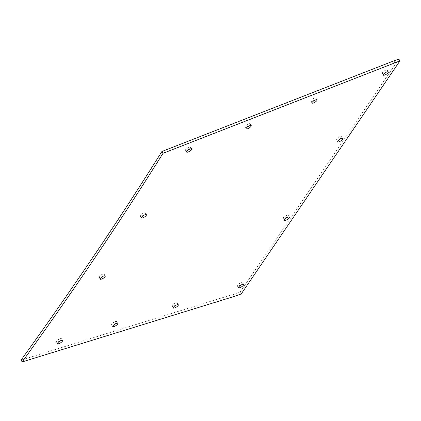 <?xml version="1.0" encoding="UTF-8"?>
<svg xmlns="http://www.w3.org/2000/svg" width="421" height="421" viewBox="0 0 421 421"><rect width="100%" height="100%" fill="white"/><g stroke="black" fill="none" stroke-linecap="round" stroke-linejoin="round"><path stroke-width="0.32" stroke-dasharray="2.1 1.58" d="M115.165 321.644A2.968 0.895 -32.2 0 1 116.649 321.581A2.968 0.895 -32.2 0 1 115.728 323.096A2.968 0.895 -32.2 0 1 113.107 324.686A2.968 0.895 -32.2 0 1 111.623 324.744A2.968 0.895 -32.2 0 1 112.544 323.228A2.968 0.895 -32.2 0 1 115.165 321.644M248.611 123.874A2.989 0.905 -32.2 0 1 250.111 123.811A2.989 0.905 -32.2 0 1 249.185 125.342A2.989 0.905 -32.2 0 1 246.543 126.937A2.989 0.905 -32.2 0 1 245.043 127A2.989 0.905 -32.2 0 1 245.969 125.474A2.989 0.905 -32.2 0 1 248.611 123.874M340.2 136.851A2.994 0.905 -32.2 0 1 341.699 136.788A2.994 0.905 -32.2 0 1 340.773 138.314A2.994 0.905 -32.2 0 1 338.126 139.914A2.994 0.905 -32.2 0 1 336.632 139.977A2.994 0.905 -32.2 0 1 337.558 138.446A2.994 0.905 -32.2 0 1 340.2 136.851M59.966 338.752A2.994 0.905 -32.2 0 1 61.466 338.689A2.994 0.905 -32.2 0 1 60.535 340.215A2.994 0.905 -32.2 0 1 57.893 341.815A2.994 0.905 -32.2 0 1 56.393 341.878A2.994 0.905 -32.2 0 1 57.324 340.352A2.994 0.905 -32.2 0 1 59.966 338.752M286.754 215.378A2.994 0.905 -32.2 0 1 288.248 215.315A2.994 0.905 -32.2 0 1 287.322 216.847A2.994 0.905 -32.2 0 1 284.68 218.446A2.994 0.905 -32.2 0 1 283.18 218.51A2.994 0.905 -32.2 0 1 284.107 216.978A2.994 0.905 -32.2 0 1 286.754 215.378M102.613 274.192A2.994 0.905 -32.2 0 1 104.113 274.129A2.994 0.905 -32.2 0 1 103.182 275.66A2.994 0.905 -32.2 0 1 100.54 277.26A2.994 0.905 -32.2 0 1 99.046 277.318A2.994 0.905 -32.2 0 1 99.972 275.792A2.994 0.905 -32.2 0 1 102.613 274.192M240.875 282.828A2.963 0.895 -32.2 0 1 242.359 282.765A2.963 0.895 -32.2 0 1 241.438 284.28A2.963 0.895 -32.2 0 1 238.823 285.864A2.963 0.895 -32.2 0 1 237.339 285.927A2.963 0.895 -32.2 0 1 238.26 284.412A2.963 0.895 -32.2 0 1 240.875 282.828M143.793 213.005A2.968 0.895 -32.2 0 1 145.277 212.942A2.968 0.895 -32.2 0 1 144.361 214.457A2.968 0.895 -32.2 0 1 141.74 216.041A2.968 0.895 -32.2 0 1 140.256 216.105A2.968 0.895 -32.2 0 1 141.172 214.589A2.968 0.895 -32.2 0 1 143.793 213.005M385.731 70.181A2.989 0.905 -32.2 0 1 387.225 70.118A2.989 0.905 -32.2 0 1 386.299 71.644A2.989 0.905 -32.2 0 1 383.657 73.238A2.989 0.905 -32.2 0 1 382.163 73.301A2.989 0.905 -32.2 0 1 383.089 71.775A2.989 0.905 -32.2 0 1 385.731 70.181M175.704 303.046A2.994 0.905 -32.2 0 1 177.199 302.983A2.994 0.905 -32.2 0 1 176.273 304.515A2.994 0.905 -32.2 0 1 173.631 306.114A2.994 0.905 -32.2 0 1 172.131 306.172A2.994 0.905 -32.2 0 1 173.063 304.646A2.994 0.905 -32.2 0 1 175.704 303.046M189.071 147.15A2.989 0.905 -32.2 0 1 190.566 147.092A2.989 0.905 -32.2 0 1 189.639 148.618A2.989 0.905 -32.2 0 1 187.003 150.213A2.989 0.905 -32.2 0 1 185.503 150.276A2.989 0.905 -32.2 0 1 186.429 148.75A2.989 0.905 -32.2 0 1 189.071 147.15M314.419 98.13A2.968 0.895 -32.2 0 1 315.903 98.067A2.968 0.895 -32.2 0 1 314.987 99.582A2.968 0.895 -32.2 0 1 312.361 101.166A2.968 0.895 -32.2 0 1 310.877 101.229A2.968 0.895 -32.2 0 1 311.798 99.714A2.968 0.895 -32.2 0 1 314.419 98.13M398.824 59.077L240.049 292.206L21.05 360.129M240.049 292.206L241.175 294M233.502 294.511L234.634 296.305M116.649 321.581L117.775 323.375M250.111 123.811L251.237 125.605M341.699 136.788L342.826 138.583M61.466 338.689L62.592 340.484M288.248 215.315L289.38 217.11M104.113 274.129L105.239 275.923M242.359 282.765L243.485 284.559M145.277 212.942L146.408 214.736M387.225 70.118L388.351 71.912M177.199 302.983L178.33 304.778M190.566 147.092L191.697 148.881M315.903 98.067L317.034 99.861M310.877 101.229L312.008 103.019M185.503 150.276L186.635 152.07M172.131 306.172L173.263 307.967M382.163 73.301L383.294 75.096M140.256 216.105L141.382 217.894M237.339 285.927L238.47 287.717M99.046 277.318L100.172 279.112M283.18 218.51L284.307 220.299M56.393 341.878L57.524 343.673M336.632 139.977L337.758 141.772M245.043 127L246.174 128.794M111.623 324.744L112.754 326.538"/><path stroke-width="0.63" d="M116.291 323.439A2.968 0.895 -32.2 0 1 117.775 323.375A2.968 0.895 -32.2 0 1 116.859 324.891A2.968 0.895 -32.2 0 1 114.238 326.475A2.968 0.895 -32.2 0 1 112.754 326.538A2.968 0.895 -32.2 0 1 113.67 325.023A2.968 0.895 -32.2 0 1 116.291 323.439M249.742 125.669A2.989 0.905 -32.2 0 1 251.237 125.605A2.989 0.905 -32.2 0 1 250.311 127.131A2.989 0.905 -32.2 0 1 247.669 128.731A2.989 0.905 -32.2 0 1 246.174 128.794A2.989 0.905 -32.2 0 1 247.101 127.263A2.989 0.905 -32.2 0 1 249.742 125.669M341.331 138.641A2.994 0.905 -32.2 0 1 342.826 138.583A2.994 0.905 -32.2 0 1 341.899 140.109A2.994 0.905 -32.2 0 1 339.258 141.709A2.994 0.905 -32.2 0 1 337.758 141.772A2.994 0.905 -32.2 0 1 338.684 140.24A2.994 0.905 -32.2 0 1 341.331 138.641M61.092 340.542A2.994 0.905 -32.2 0 1 62.592 340.484A2.994 0.905 -32.2 0 1 61.666 342.01A2.994 0.905 -32.2 0 1 59.019 343.61A2.994 0.905 -32.2 0 1 57.524 343.673A2.994 0.905 -32.2 0 1 58.451 342.141A2.994 0.905 -32.2 0 1 61.092 340.542M287.88 217.173A2.994 0.905 -32.2 0 1 289.38 217.11A2.994 0.905 -32.2 0 1 288.448 218.641A2.994 0.905 -32.2 0 1 285.806 220.241A2.994 0.905 -32.2 0 1 284.307 220.299A2.994 0.905 -32.2 0 1 285.238 218.773A2.994 0.905 -32.2 0 1 287.88 217.173M103.74 275.987A2.994 0.905 -32.2 0 1 105.239 275.923A2.994 0.905 -32.2 0 1 104.313 277.455A2.994 0.905 -32.2 0 1 101.666 279.049A2.994 0.905 -32.2 0 1 100.172 279.112A2.994 0.905 -32.2 0 1 101.098 277.586A2.994 0.905 -32.2 0 1 103.74 275.987M242.001 284.622A2.963 0.895 -32.2 0 1 243.485 284.559A2.963 0.895 -32.2 0 1 242.57 286.075A2.963 0.895 -32.2 0 1 239.949 287.659A2.963 0.895 -32.2 0 1 238.47 287.717A2.963 0.895 -32.2 0 1 239.386 286.206A2.963 0.895 -32.2 0 1 242.001 284.622M144.924 214.794A2.968 0.895 -32.2 0 1 146.408 214.736A2.968 0.895 -32.2 0 1 145.487 216.252A2.968 0.895 -32.2 0 1 142.866 217.836A2.968 0.895 -32.2 0 1 141.382 217.894A2.968 0.895 -32.2 0 1 142.303 216.383A2.968 0.895 -32.2 0 1 144.924 214.794M386.857 71.97A2.989 0.905 -32.2 0 1 388.351 71.912A2.989 0.905 -32.2 0 1 387.425 73.438A2.989 0.905 -32.2 0 1 384.789 75.033A2.989 0.905 -32.2 0 1 383.294 75.096A2.989 0.905 -32.2 0 1 384.22 73.57A2.989 0.905 -32.2 0 1 386.857 71.97M176.831 304.841A2.994 0.905 -32.2 0 1 178.33 304.778A2.994 0.905 -32.2 0 1 177.404 306.304A2.994 0.905 -32.2 0 1 174.757 307.904A2.994 0.905 -32.2 0 1 173.263 307.967A2.994 0.905 -32.2 0 1 174.189 306.435A2.994 0.905 -32.2 0 1 176.831 304.841M190.197 148.945A2.989 0.905 -32.2 0 1 191.697 148.881A2.989 0.905 -32.2 0 1 190.771 150.408A2.989 0.905 -32.2 0 1 188.129 152.007A2.989 0.905 -32.2 0 1 186.635 152.07A2.989 0.905 -32.2 0 1 187.561 150.544A2.989 0.905 -32.2 0 1 190.197 148.945M315.545 99.919A2.968 0.895 -32.2 0 1 317.034 99.861A2.968 0.895 -32.2 0 1 316.113 101.377A2.968 0.895 -32.2 0 1 313.492 102.961A2.968 0.895 -32.2 0 1 312.008 103.019A2.968 0.895 -32.2 0 1 312.924 101.508A2.968 0.895 -32.2 0 1 315.545 99.919M22.176 361.923L21.05 360.129A5028.582 1518.463 147.8 0 0 161.906 151.492L393.751 60.903L398.824 59.077L399.95 60.871L241.175 294L234.634 296.305L22.176 361.923A5028.582 1518.463 147.8 0 0 163.038 153.286L399.95 60.871M161.906 151.492L163.038 153.286M393.751 60.903L394.877 62.692"/></g></svg>
